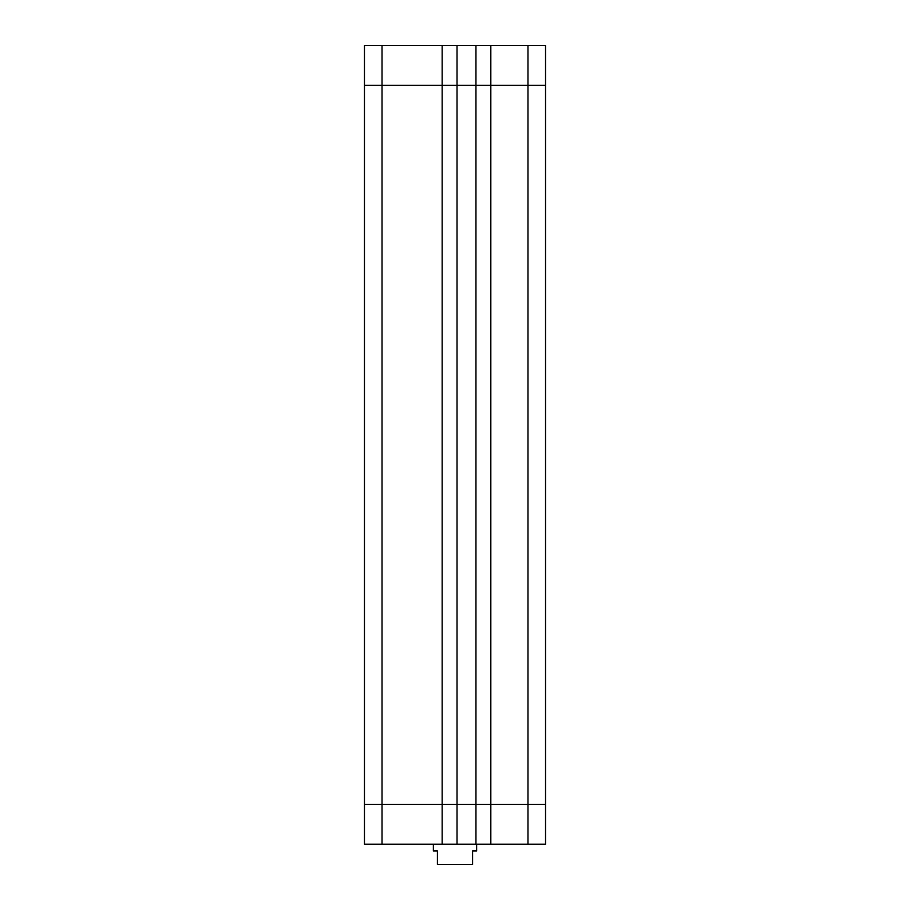 <?xml version="1.0" encoding="UTF-8"?>
<svg xmlns="http://www.w3.org/2000/svg" width="910" height="910" viewBox="0 0 910 910"><rect width="100%" height="100%" fill="white"/><g stroke="black" fill="none" stroke-linecap="round" stroke-linejoin="round"><path stroke-width="1.36" d="M364.455 804.36L364.455 45.5L545.545 45.5L545.545 85.369L490.82 85.369L545.545 85.369L545.545 804.36L364.455 804.36L364.455 844.23L364.455 804.36L382.018 804.36L382.018 844.23L545.545 844.23L545.545 804.36L442.158 804.36L442.158 844.23M490.82 844.23L490.82 85.369L457.025 85.369L457.025 844.23M475.953 45.5L475.953 844.23M382.018 844.23L364.455 844.23M442.158 45.5L442.158 85.369L457.025 85.369L442.158 85.369L442.158 804.36L382.018 804.36L382.018 85.369L442.158 85.369L364.455 85.369L382.018 85.369L382.018 45.5M457.025 45.5L457.025 85.369L490.82 85.369L490.82 45.5M364.455 45.5L364.455 85.369M476.624 844.23L476.624 850.986L472.574 850.986L472.574 864.5L437.426 864.5L437.426 850.986L433.376 850.986L433.376 844.23M527.982 45.5L527.982 844.23"/></g></svg>
